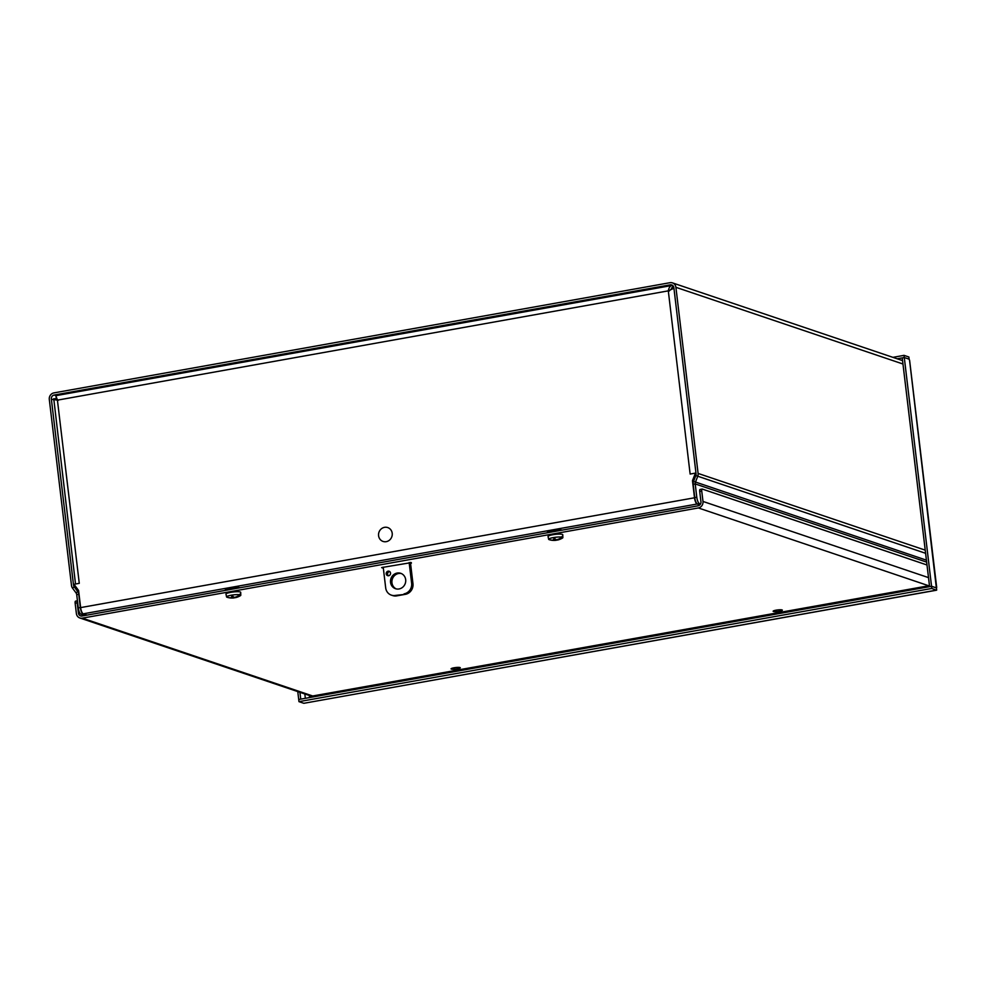 <?xml version="1.0" encoding="UTF-8"?>
<svg xmlns="http://www.w3.org/2000/svg" width="986" height="986" viewBox="0 0 986 986"><rect width="100%" height="100%" fill="white"/><g stroke="black" fill="none" stroke-linecap="round" stroke-linejoin="round"><path stroke-width="1.48" d="M86.83 615.153L83.021 613.871A5.805 1.898 -100.1 0 1 80.334 607.499L78.744 594.213A5.682 5.287 -71.3 0 0 77.709 591.563L74.172 586.781A3.488 3.241 108.7 0 1 73.531 585.154L51.346 399.034A3.488 3.241 108.7 0 1 54.181 395.041L670.221 284.843A3.488 3.241 -71.3 0 1 673.869 287.678L696.054 473.798A3.488 3.241 -71.3 0 1 695.82 475.572L693.552 481.39A5.682 5.287 -71.3 0 0 693.17 484.299L694.76 497.585A5.805 1.898 79.9 0 0 697.447 503.957L699.949 504.795M80.334 607.499L78.288 607.869A5.805 1.898 79.9 0 0 80.988 614.241L83.021 613.871M78.288 607.869L76.711 594.583A3.488 3.241 -71.3 0 0 76.07 592.956L77.709 591.563L78.757 591.908M84.796 615.523L80.988 614.241M697.447 503.957L699.493 503.587A5.805 1.898 -100.1 0 1 696.794 497.227L695.216 483.929A3.488 3.241 108.7 0 1 695.45 482.154L697.718 476.337A5.682 5.287 -71.3 0 0 698.1 473.428L675.903 287.308A5.682 5.287 -71.3 0 0 669.962 282.699L53.922 392.896A5.682 5.287 -71.3 0 0 49.3 399.404L71.497 585.524A5.682 5.287 -71.3 0 0 72.533 588.174L76.07 592.956M699.493 503.587L700.553 503.945M87.076 615.116L83.255 613.822A5.682 1.849 -100.1 0 1 80.63 607.598L694.501 497.782A5.682 1.849 79.9 0 0 697.139 504.006L699.826 504.918M58.174 400.402L56.806 398.726M696.042 473.711L693.355 481.994M55.647 398.862L53.749 398.738C52.985 399.281 54.218 399.749 57.422 400.143L79.274 583.33L73.987 584.279L78.584 590.491L80.63 607.598M694.501 497.782L692.468 480.675L695.426 473.107L690.138 474.056L668.298 290.858L673.931 288.232M79.262 583.33A5.682 0.949 173.2 0 0 78.646 583.453M53.749 398.738L75.515 584.008M56.485 399.983L57.422 400.143L55.869 395.768M669.063 291.116L672.723 287.604L672.464 285.459L671.799 285.496L55.857 395.669M672.464 285.459C670.357 285.558 668.964 287.357 668.298 290.858L57.422 400.143M672.193 287.653L673.512 287.875M56.362 397.863L55.882 395.854M690.792 473.933A5.682 0.949 173.2 0 0 690.138 474.044L690.151 474.056M671.688 289.206L673.882 287.813M692.468 480.675L693.22 480.934M904.026 355.354L908.895 357.006L909.092 359.163L904.273 357.511L904.026 355.354L892.897 357.351M904.273 357.511L897.149 358.781M936.367 587.927L909.597 360.543L909.154 359.187L904.285 357.536L902.239 357.906L929.588 586.645M931.819 588.445L936.429 590.232L303.848 703.301L936.688 590.096L936.441 587.952L931.56 586.3L931.819 588.445L298.968 701.65L303.848 703.301M309.481 695.537L309.382 697.595M936.429 587.915L936.651 587.323L936.429 587.915L931.548 586.263L904.285 357.536M931.548 586.263L929.515 586.633M298.968 701.65L298.709 699.505L931.56 586.3M299.941 692.32L300.742 699.111L298.783 699.493M297.772 691.58L298.709 699.468M75.146 603.185L77.191 602.816A2.317 0.752 -100.1 0 1 77.463 600.856L75.675 601.177A2.317 0.752 79.9 0 0 75.54 601.164A2.317 0.752 79.9 0 0 75.146 603.185L76.378 613.538A5.682 5.287 -71.3 0 0 82.331 618.148L312.71 695.98L928.75 585.77L698.359 507.95A5.682 5.287 -71.3 0 0 702.981 501.443L701.749 491.09A2.317 0.752 -100.1 0 1 702.143 489.068A2.317 0.752 -100.1 0 1 702.278 489.081L926.926 564.966M702.02 489.13L700.245 489.45A2.317 0.752 79.9 0 0 700.109 489.438A2.317 0.752 79.9 0 0 699.715 491.447L700.947 501.812A3.488 3.241 108.7 0 1 698.113 505.806L82.072 616.004A3.488 3.241 -71.3 0 1 78.424 613.181L80.433 613.859M77.191 602.816L78.424 613.181M782.071 609.94A4.647 0.776 -6.8 0 1 782.354 610.161A4.647 0.776 -6.8 0 1 777.831 611.48A4.647 0.776 -6.8 0 1 773.135 611.258A4.647 0.776 -6.8 0 1 776.882 610.038A4.647 0.776 -6.8 0 1 782.071 609.94M411.322 562.599L381.668 567.542M382.802 567.258L382.888 568.072L381.681 567.665M411.396 563.179L410.546 563.339M459.994 667.547A4.647 0.776 -6.8 0 1 460.289 667.768A4.647 0.776 -6.8 0 1 455.766 669.087A4.647 0.776 -6.8 0 1 451.058 668.878A4.647 0.776 -6.8 0 1 454.805 667.658A4.647 0.776 -6.8 0 1 459.994 667.547M312.71 695.98A5.682 5.287 108.7 0 1 310.233 695.796L79.841 617.975M698.359 507.95L82.331 618.148M239.98 587.755A7.543 1.257 173.2 0 0 231.636 587.853A7.543 1.257 173.2 0 0 225.338 589.862L225.375 590.183M562.057 530.148A7.543 1.257 173.2 0 0 553.701 530.234A7.543 1.257 173.2 0 0 547.415 532.243L547.452 532.563M230.046 597.91A16.146 14.901 107.1 0 1 229.122 597.775A16.146 14.901 107.1 0 1 227.384 597.343L227.372 597.319M232.634 596.53L232.671 597.59A16.146 5.928 84.8 0 1 231.525 596.703L231.525 596.703A4.449 0.739 173.2 0 1 233.041 596.431A16.146 4.56 -105 0 0 234.126 597.331L234.841 597.306A16.146 14.58 117.2 0 0 237.392 596.357A16.158 14.186 -78.8 0 0 237.552 596.271A16.146 14.901 -72.9 0 0 239.968 594.768A7.161 1.196 -6.8 0 0 231.858 595.113A7.161 1.196 -6.8 0 0 226.57 596.924A7.161 1.196 -6.8 0 0 226.755 597.134A16.146 15.147 -69.6 0 0 229.455 597.713A16.158 15.616 -57.4 0 0 229.652 597.738A16.146 14.889 122.3 0 0 232.339 597.75L232.339 597.75M230.219 597.935A16.146 15.049 -85.8 0 0 232.881 597.935L233.608 597.91A16.146 5.029 85.4 0 0 233.99 597.91A16.146 5.029 85.4 0 0 234.545 597.738L234.557 597.738A4.449 0.739 173.2 0 0 235.075 597.652M239.968 594.768L239.955 594.127A7.222 1.208 -6.8 0 1 240.584 594.336L240.596 594.977A7.161 1.196 -6.8 0 1 240.794 595.224A7.161 1.196 -6.8 0 1 240.411 595.667A16.17 16.17 0 0 1 235.666 597.615A16.146 5.46 -105.7 0 1 235.05 597.652L235.383 597.491A16.146 15.357 -83.3 0 0 237.959 596.542L237.725 596.185M240.596 594.977A16.146 15.147 110.4 0 1 238.144 596.468A16.158 15.616 122.6 0 1 237.959 596.542M226.57 596.924L225.979 594.114A7.42 1.232 -6.8 0 1 233.189 591.994A7.42 1.232 -6.8 0 1 240.707 592.364L240.794 595.224M239.955 594.447L240.584 594.336M224.907 590.454A8.418 1.405 -6.8 0 1 237.54 588.198M552.111 540.291A16.146 14.901 107.1 0 1 551.186 540.168A16.146 14.901 107.1 0 1 549.448 539.736L549.448 539.699M554.711 538.923L554.748 539.983A16.146 5.928 84.8 0 1 553.59 539.095L553.59 539.095A4.449 0.739 173.2 0 1 555.118 538.824A16.146 4.56 -105 0 0 556.19 539.724L556.917 539.687A16.146 14.58 117.2 0 0 559.456 538.738A16.158 14.186 -78.8 0 0 559.629 538.652A16.146 14.901 -72.9 0 0 562.045 537.148A7.161 1.196 -6.8 0 0 553.922 537.493A7.161 1.196 -6.8 0 0 548.635 539.305A7.161 1.196 -6.8 0 0 548.82 539.515A16.146 15.147 -69.6 0 0 551.531 540.094A16.158 15.616 -57.4 0 0 551.729 540.118A16.146 14.889 122.3 0 0 554.415 540.143L554.415 540.143M552.296 540.316A16.146 15.049 -85.8 0 0 554.958 540.316L555.673 540.291A16.146 5.029 85.4 0 0 556.067 540.291A16.146 5.029 85.4 0 0 556.609 540.118L556.622 540.118A4.449 0.739 173.2 0 0 557.139 540.032L557.447 539.872A16.146 15.357 -83.3 0 0 560.023 538.935L559.789 538.566M562.045 537.148L562.02 536.507A7.222 1.208 -6.8 0 1 562.649 536.717L562.673 537.37A7.161 1.196 -6.8 0 1 562.858 537.616A7.161 1.196 -6.8 0 1 562.476 538.048A16.17 16.17 0 0 1 557.731 539.995M562.673 537.37A16.146 15.147 110.4 0 1 560.208 538.849A16.158 15.616 122.6 0 1 560.023 538.935M557.743 539.995A16.146 5.46 -105.7 0 1 557.127 540.032L557.41 539.552M548.635 539.305L548.043 536.495A7.42 1.232 -6.8 0 1 555.266 534.375A7.42 1.232 -6.8 0 1 562.772 534.745L562.858 537.616M562.032 536.828L562.649 536.717M546.971 532.847A8.418 1.405 -6.8 0 1 559.604 530.579M390.542 573.063A2.317 2.157 108.7 0 1 387.634 575.651A2.317 2.157 108.7 0 1 386.339 572.755A2.317 2.157 108.7 0 1 390.542 573.063M389.753 571.597A2.317 2.157 -71.3 0 0 388.348 575.75M405.677 579.645A8.134 7.568 108.7 0 1 395.509 588.704A8.134 7.568 108.7 0 1 390.949 578.572A8.134 7.568 108.7 0 1 405.677 579.645M401.376 573.556A8.134 7.568 -71.3 0 0 396.199 588.889M396.754 595.864L395.423 595.408A9.293 8.64 108.7 0 1 391.356 595.125L392.699 595.569A9.293 8.64 -71.3 0 0 396.754 595.864L405.406 594.324A9.293 8.64 -71.3 0 0 412.961 583.675L410.435 562.402M391.356 595.125A9.293 8.64 108.7 0 1 385.686 587.866L383.221 567.184M395.423 595.408L405.406 594.324M412.961 583.675L411.63 583.219A9.293 8.64 108.7 0 1 404.063 593.868M411.63 583.219L409.153 562.538M392.206 533.278A7.321 6.816 108.7 0 1 382.728 541.314A7.321 6.816 108.7 0 1 381.249 528.903A7.321 6.816 108.7 0 1 392.206 533.278M79.04 594.311L76.711 594.583M696.794 497.227L694.76 497.585M926.593 562.094L695.216 483.929L693.17 484.299M54.181 395.041L55.968 395.657M672.033 285.459L670.221 284.843M693.552 481.39L926.359 560.147M76.39 587.533L74.172 586.781L72.533 588.174M73.531 585.154L74.998 585.647M925.534 553.282L695.82 475.572M698.1 473.428L925.164 550.126M53.552 399.786L51.346 399.034M902.966 364.007L675.903 287.308M55.783 398.381L55.894 399.281M697.139 504.006L83.255 613.822M672.723 287.604L671.712 287.789M309.678 697.213L929.478 586.337M305.34 698.322L304.822 693.971M699.715 491.447L701.749 491.09M702.981 501.443L928.442 577.599M232.881 597.935L232.684 596.629M233.608 597.91L233.571 596.937M554.958 540.316L554.761 539.009M555.673 540.291L555.648 539.317M672.44 282.871L902.56 360.605M909.597 360.186L936.7 587.459M700.109 489.438L702.143 489.068M77.45 600.819L75.54 601.164M229.122 597.775A16.17 16.17 0 0 0 234.002 597.91M236.073 597.467L234.545 597.738M231.587 596.727L233.09 596.468M232.721 597.639L232.684 596.53M551.186 540.168A16.17 16.17 0 0 0 556.067 540.291M558.138 539.847L556.609 540.118M553.664 539.12L555.155 538.849M554.785 540.02L554.748 538.911"/></g></svg>
